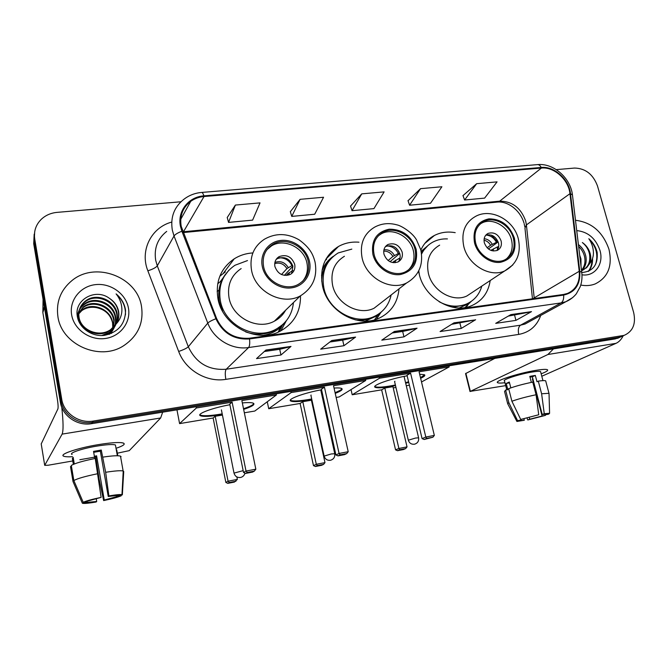 <?xml version="1.0" encoding="UTF-8"?>
<svg xmlns="http://www.w3.org/2000/svg" width="668" height="668" viewBox="0 0 668 668"><rect width="100%" height="100%" fill="white"/><g stroke="black" fill="none" stroke-linecap="round" stroke-linejoin="round"><path stroke-width="1" d="M418.585 271.158L419.187 274.022C424.339 297.936 452.512 314.57 471.884 305.568C482.271 300.817 488.375 292.475 490.195 280.543M358.966 242.208C351.543 241.607 344.721 243.027 338.492 246.475C324.815 255.168 319.479 268.319 322.494 285.912C327.42 311.355 358.324 328.547 379.399 318.06C391.223 312.198 397.769 302.462 399.021 288.852M252.871 252.93C246.066 253.339 239.854 255.301 234.234 258.817C220.724 268.21 215.296 281.529 217.968 298.763C222.586 326.067 257.013 343.786 279.992 331.295C293.836 323.671 300.675 311.847 300.5 295.815M278.765 331.871L280.961 326.936M455.209 232.664C447.735 231.328 440.813 232.255 434.459 235.445C428.388 238.635 423.871 243.469 420.923 249.957M34.168 234.259L33.709 243.703L60.329 402.086C62.333 415.955 77.413 426.301 91.616 423.671L615.286 338.893L620.221 337.14M180.936 201.769L57.081 212.374C50.851 212.967 45.583 215.28 41.274 219.313C35.822 224.79 33.642 231.353 34.728 239.01L61.715 399.18L61.022 400.641C63.034 414.594 78.198 424.998 92.493 422.368L618.568 337.407L623.52 335.653L618.568 337.407L92.493 422.368C78.198 424.998 63.034 414.594 61.022 400.641L34.218 241.365L61.022 400.641L60.329 402.086M34.678 231.871L34.218 241.365L34.678 231.871M336.806 247.494L337.557 247.419M431.486 237.207L432.463 237.098M57.907 316.607C61.615 344.813 99.849 361.413 123.547 345.79C137.9 336.163 143.879 323.028 141.491 306.378C137.207 276.853 95.315 260.879 71.852 280.66C60.613 290.054 55.97 302.036 57.907 316.607C61.615 344.813 99.849 361.413 123.547 345.79C137.9 336.163 143.879 323.028 141.491 306.378C137.207 276.853 95.315 260.879 71.852 280.66C60.613 290.054 55.97 302.036 57.907 316.607M580.776 285.052C585.894 286.029 590.679 285.662 595.121 283.967C608.089 277.512 612.698 265.922 608.94 249.206C602.82 231.938 591.673 222.294 575.49 220.281C591.673 222.294 602.82 231.938 608.94 249.206C612.698 265.922 608.089 277.512 595.121 283.967C590.679 285.662 585.894 286.029 580.776 285.052M181.195 226.31C179.533 215.856 182.715 207.523 190.739 201.319C194.63 198.571 199.064 196.968 204.024 196.526L541.389 168.052C554.114 166.616 568.61 179.675 569.954 193.695L579.231 271.283C580.049 282.146 576.125 289.536 567.441 293.461L563.483 294.471L249.381 338.225C234.243 339.185 223.321 332.622 216.599 318.519L181.195 226.31M180.477 226.377L181.896 231.245L215.914 318.736C222.803 333.19 234.009 339.928 249.531 338.935L563.65 295.089C575.14 292.425 580.517 284.501 579.782 271.325L570.505 193.745C569.128 179.383 554.273 165.998 541.222 167.468L203.89 195.858C188.518 196.801 177.162 211.272 180.477 226.377M476.668 183.683L464.611 200.008L484.617 198.112L497.067 181.871L476.668 183.683L462.991 195.607M420.539 188.66L409.593 205.226L430.509 203.247L441.89 186.764L420.539 188.66L408.039 200.717M235.386 205.059L228.556 222.402L252.613 220.123L260.027 202.88L235.386 205.059L227.229 217.526M300.099 199.331L291.757 216.407L314.695 214.236L323.562 197.252L300.099 199.331L290.346 211.664M361.747 193.862L352.036 210.687L373.93 208.616L384.117 191.883L361.747 193.862L350.55 206.061M61.715 399.18C63.744 413.208 78.999 423.687 93.378 421.04L624.163 335.361C632.947 331.437 636.111 323.813 633.648 312.49L597.493 185.971C593.109 174.29 585.452 168.319 574.538 168.06L556.277 169.63M531.503 311.63L515.947 320.373L495.723 323.354L510.853 314.62L531.503 311.63L510.544 314.795M355.593 337.081L343.936 345.723L320.673 349.155L331.745 340.53L355.593 337.081L331.52 340.705L355.176 337.282L342.742 340.137L329.842 342.008M290.998 346.425L280.952 355.009L256.52 358.607L265.922 350.049L290.998 346.425L265.73 350.232L290.638 346.617L279.783 349.281L264.303 351.527M475.633 319.713L461.246 328.431L440.07 331.553L453.99 322.844L475.123 319.922M417.057 328.188L403.965 336.872L381.787 340.146L394.362 331.47L417.057 328.188L394.095 331.654M403.965 336.872L402.67 331.445M392.2 332.965L402.746 331.428L416.565 328.397L394.103 331.645M461.246 328.431L459.918 323.137M451.601 324.339L475.09 319.93M280.952 355.009L279.725 349.289M343.936 345.723L342.676 340.146M515.947 320.373L514.594 315.196M508.256 316.114L530.96 311.839M352.036 210.687L350.516 205.953M291.757 216.407L290.313 211.556M228.556 222.402L227.204 217.417M409.593 205.226L407.998 200.609M464.611 200.008L462.949 195.507M77.171 315.137L83.3 306.896C93.929 298.663 112.458 306.336 114.153 319.972L113.527 328.447M77.162 315.071L82.991 307.656C93.603 299.431 112.082 307.08 113.777 320.69L113.268 328.756M77.538 317.525C77.655 311.781 79.993 307.213 84.544 303.84C95.265 295.557 113.952 303.314 115.664 317.066C116.566 323.997 114.311 329.775 108.901 334.392M77.321 316.365C77.972 311.405 80.277 307.48 84.226 304.608C94.931 296.333 113.577 304.074 115.288 317.793C116.165 324.097 114.278 329.549 109.627 334.159M116.249 323.863C118.578 320.022 119.363 315.88 118.603 311.43C117.468 305.902 114.412 301.544 109.418 298.346C95.557 287.783 74.315 299.765 77.246 315.864C78.732 327.863 91.817 337.014 104.467 335.344C118.311 332.255 125.333 323.963 125.551 310.453L125.342 309.059C124.148 303.03 121.067 297.978 116.098 293.903C119.998 298.746 121.927 304.207 121.902 310.269C121.76 315.446 119.873 319.98 116.249 323.863L110.621 329.65C99.265 337.799 81.02 330.351 79.049 317.417C78.047 310.553 80.302 304.984 85.813 300.734C96.626 292.384 115.472 300.233 117.209 314.102C118.111 321.784 115.414 327.921 109.118 332.505L101.736 335.52M116.349 323.763L110.245 330.368C98.914 338.509 80.703 331.077 78.74 318.168C77.747 311.313 79.993 305.76 85.496 301.51C96.284 293.185 115.096 301.009 116.825 314.853C117.727 322.519 115.03 328.639 108.742 333.215L104.584 335.328M109.418 298.346C114.395 301.794 117.384 306.295 118.386 311.847C119.029 315.688 118.453 319.471 116.649 323.187M77.187 315.346L82.072 309.894C92.618 301.719 110.988 309.301 112.667 322.819L112.758 327.996L112.591 322.961C110.571 314.645 105.16 309.526 96.359 307.597C90.831 306.687 85.972 307.706 81.772 310.637L82.072 309.894M77.212 315.538L81.772 310.637M112.667 328.648L111.498 333.432M71.651 314.92C74.056 329.533 89.946 340.647 105.177 338.501C120.44 336.563 131.17 322.193 128.415 307.981C125.876 293.736 110.621 282.84 95.524 284.626C80.385 286.188 69.029 300.333 71.651 314.92M116.098 293.903C122.687 299.84 125.809 306.829 125.45 314.879M72.495 456.712C66.733 457.021 63.585 456.661 63.059 455.634C61.623 453.413 79.4 447.777 97.745 444.729C109.143 442.859 117.192 442.191 121.893 442.734C126.31 443.577 124.348 445.447 116.023 448.337C123.021 445.94 125.526 444.212 123.547 443.135C119.989 441.999 111.389 442.525 97.745 444.729C77.221 448.119 58.483 454.557 63.794 456.236C65.222 456.795 68.128 456.954 72.495 456.712M61.757 407.196C63.36 421.875 63.477 430.852 62.116 434.125L44.706 465.345L48.138 465.237L72.77 460.953M162.675 412.164L160.654 417.976L129.25 450.65L116.9 453.271M95.733 456.954L79.834 459.718M41.216 443.928L57.899 408.925C58.308 407.388 58.108 404.015 57.306 398.813L42.852 312.557L43.061 299.356M96.259 498.904L96.701 501.468L87.283 502.344L86.949 501.568M73.839 480.526L83.208 502.278L101.127 497.368L95.24 458.457C83.049 460.92 75.067 463.25 71.301 465.437L73.839 480.526C77.638 478.472 85.646 476.192 97.87 473.687M94.772 458.549L93.537 451.376L101.269 450.048L105.653 472.284L108.892 495.906L108.241 496.483L100.35 451.184L93.695 452.303M116.391 495.572L116.591 496.675L121.217 495.798C117.977 497.192 112.115 498.787 103.64 500.582L99.123 479.19L95.724 456.887L94.53 457.121M72.111 454.465C68.295 453.238 81.855 448.587 96.668 446.14C106.554 444.537 112.808 444.145 115.43 444.963L115.631 446.115M116.307 449.931L116.733 449.856L117.785 455.76M102.997 457.104C112.274 455.726 118.111 455.401 120.49 456.135L121.083 456.695M105.653 472.284C114.946 470.831 120.774 470.406 123.137 470.998L123.722 471.499L122.344 494.871L108.241 496.483M83.208 502.278C86.306 500.883 92.276 499.246 101.127 497.368M108.892 495.906C115.923 494.737 120.282 494.328 121.968 494.662L122.344 494.871M121.217 495.798L121.259 495.071M116.591 496.675L104.258 500.04L96.593 455.818L94.38 456.252M103.64 500.582L104.258 500.04M74.29 463.984L73.179 457.38L72.369 458.557L73.346 464.369M71.459 466.398L70.499 466.565L73.021 481.561L82.323 503.171L87.065 502.278M96.701 501.468L96.117 502.019C89.195 503.179 84.752 503.63 82.79 503.355L82.323 503.171M95.724 456.887L96.593 455.818M72.369 458.557L73.346 458.39M100.35 451.184L101.269 450.048M263.593 266.574C266.315 281.729 285.62 291.599 298.178 284.434C306.645 279.366 310.01 271.726 308.257 261.53C305.359 246.125 285.386 236.355 272.786 244.388C265.062 249.465 261.998 256.854 263.593 266.574M302.395 281.495C306.837 276.26 308.349 270.072 306.913 262.933C304.032 247.586 284.134 237.858 271.567 245.866L267.008 249.581M218.778 297.185L218.052 299.172M225.901 273.746C219.638 281.879 217.484 291.298 219.43 302.003L222.653 311.388M247.494 260.57L234.969 265.271C222.861 273.621 218.002 285.47 220.382 300.825C224.49 325.065 255.109 340.73 275.5 329.491C286.18 323.696 292.166 314.728 293.452 302.579M241.156 268.578C231.095 275.4 227.053 285.152 229.041 297.836C232.447 317.743 257.681 330.56 274.364 321.183C279.257 318.628 283.007 314.97 285.628 310.211M245.657 331.912C255.794 335.336 265.371 334.885 274.373 330.551L282.673 324.615M275.149 320.765L279.967 315.722M274.915 266.565C277.888 274.181 283.032 276.786 290.346 274.381C294.004 272.126 295.456 268.778 294.705 264.319C291.657 256.637 286.463 254.082 279.099 256.646C275.592 258.892 274.197 262.198 274.915 266.565M291.582 273.571L292.901 266.265C289.879 258.625 284.702 256.078 277.37 258.641L276.051 259.568M279.007 331.762L282.138 325.784M286.33 320.757L280.836 330.86M217.15 291.615L218.995 290.046M217.701 283.766L220.215 281.729L228.757 270.323M219.814 276.243L225.333 271.909M292.876 266.165L284.368 275.375M277.145 258.157L277.946 257.973M279.416 257.79C285.069 257.798 289.244 260.395 291.933 265.588L292.701 265.505M281.504 274.54L286.923 268.611L291.933 265.588M292.901 270.565L287.991 273.496L286.138 275.483M242.334 402.929C248.229 402.386 251.936 402.495 253.464 403.263C255.184 404.591 251.911 406.628 243.653 409.384M222.335 414.544L220.649 414.836C209.994 416.54 203.239 416.84 200.4 415.738C196.15 414.001 212.073 407.973 229.892 404.741M236.864 476.927L237.357 479.415L234.376 482.096L227.78 483.365L225.859 482.446L213.134 418.009L179.583 423.612L176.962 409.851M276.151 393.794L276.393 394.972L254.8 411.045L244.346 412.791M213.134 418.009L215.213 416.273L222.444 415.07M276.393 394.972L241.858 400.583L255.836 469.195L246.024 471.049L247.344 472.451L254.349 471.115L255.836 469.195M232.122 402.161L229.767 404.123L243.528 472.46L246.024 471.049L232.122 402.161L196.392 407.964L179.583 423.612M196.392 407.964L196.158 406.745M225.859 482.446L228.064 481.194L215.213 416.273M227.78 483.365L229.333 482.496L228.064 481.194L237.357 479.415M235.971 481.219L229.333 482.496M254.349 471.115L252.554 472.109L245.582 473.428L247.344 472.451M243.528 472.46L245.582 473.428M253.84 403.547L252.921 404.616C251.277 405.835 248.145 407.204 243.511 408.716M222.202 413.876C210.687 415.83 203.381 416.222 200.275 415.062L199.866 414.753M374.03 254.107C376.911 268.152 394.103 277.696 405.543 271.759C413.826 267.116 416.999 259.693 415.053 249.473C412.014 235.245 394.37 225.776 382.864 232.372C375.174 237.023 372.235 244.271 374.03 254.107M408.156 270.239C413.325 265.154 415.07 258.691 413.392 250.867C410.369 236.681 392.776 227.245 381.311 233.833L378.372 235.796M331.286 258.316C325.04 264.328 321.859 271.993 321.726 281.295M351.827 249.114L338.208 252.93C325.967 260.654 321.191 272.344 323.88 288.008C328.247 310.595 355.735 325.8 374.439 316.373C383.374 312.023 388.943 304.892 391.147 294.972M344.421 256.27C334.284 262.574 330.334 272.177 332.564 285.086C336.188 303.623 358.799 316.064 374.105 308.215L382.505 301.685M355.151 319.847C361.538 320.732 367.5 319.93 373.028 317.442L379.207 313.634M383.983 254.199C386.772 261.263 391.456 263.843 398.028 261.939C401.627 259.885 403.004 256.612 402.161 252.137C399.322 245.031 394.596 242.484 387.983 244.496C384.501 246.559 383.173 249.79 383.983 254.199M398.37 261.764C400.04 259.585 400.549 257.021 399.898 254.065C397.068 246.993 392.366 244.463 385.787 246.475L385.361 246.709M380.852 312.49L376.476 319.212M321.517 275.241L322.419 274.356M322.093 270.014L322.394 269.805C324.782 264.077 328.497 259.535 333.524 256.186M325.366 260.228L326.602 259.485M395.606 247.661L398.905 251.469M399.723 253.431L390.02 261.722M387.031 245.966C392.066 246.191 395.832 248.696 398.337 253.489L399.689 253.331M388.133 260.545L392.884 256.462L398.337 253.489M399.347 260.211L399.472 258.182L400.032 258.124M399.472 258.182L392.341 262.541M334.05 388.066C338.083 387.782 340.647 387.933 341.724 388.525C343.11 389.536 340.947 391.147 335.227 393.36M323.17 397.076L322.352 397.285M311.847 399.614L308.148 400.274C298.897 401.76 293.11 402.019 290.789 401.042C286.681 399.347 303.973 392.926 321.567 389.77M300.116 403.472L302.788 401.685L311.422 400.249L324.982 462.615L323.604 464.377L321.6 465.312L315.421 466.498L313.484 465.621L300.116 403.472L268.72 408.724L267.267 401.769M365.479 379.332L365.738 380.468L339.152 396.951L336.138 397.452M323.713 399.531L322.878 399.673M312.248 401.443L311.697 401.535M365.738 380.468L333.524 385.695L348.212 451.718L339.068 453.447L340.204 454.825L346.734 453.589L348.212 451.718M324.448 387.173L321.442 389.185L335.904 454.95L339.068 453.447L324.448 387.173L291.164 392.575L268.72 408.724M291.164 392.575L290.914 391.406M313.484 465.621L316.298 464.285L302.788 401.685M315.421 466.498L317.4 465.563L316.298 464.285L324.982 462.615M323.604 464.377L317.4 465.563M346.734 453.589L344.471 454.641L337.983 455.877L340.204 454.825M335.904 454.95L337.983 455.877M342.008 388.734L340.48 390.204L335.077 392.717M323.036 396.433L322.21 396.642M311.705 398.971C300.533 401.009 293.519 401.485 290.647 400.382L290.346 400.157M311.096 395.038L310.954 395.498M475.583 242.643C478.589 255.786 494.145 264.996 504.599 259.944C512.581 255.694 515.521 248.496 513.408 238.376C510.269 225.099 494.378 215.948 483.874 221.5C476.376 225.776 473.612 232.823 475.583 242.643M506.11 259.184C511.563 254.366 513.341 247.886 511.471 239.745C508.348 226.51 492.508 217.401 482.029 222.945L480.242 223.964M427.954 245.523L421.391 252.821M447.418 238.91C442.358 238.693 437.674 239.67 433.357 241.841C428.155 244.546 424.222 248.621 421.558 254.074M418.769 270.791L419.354 274.682M439.653 245.139C429.674 250.959 425.917 260.345 428.372 273.296C432.154 290.697 452.729 302.738 466.807 296.024L473.069 291.883M439.168 301.744C448.612 306.737 457.722 307.489 466.506 304.007C474.263 300.516 479.365 294.546 481.82 286.088M452.528 307.205L464.853 305.076L469.646 302.42M484.35 242.818C487.005 249.423 491.314 251.961 497.268 250.425C500.75 248.538 502.027 245.365 501.109 240.923C498.411 234.276 494.07 231.771 488.091 233.399C484.709 235.295 483.457 238.434 484.35 242.818M496.967 250.55C498.687 248.438 499.188 245.866 498.462 242.826C495.865 236.347 491.623 233.817 485.728 235.245M469.061 303.28L466.197 307.313M491.297 235.094L497.81 242.175L488.425 248.955M486.12 235.086C490.629 235.487 494.061 237.9 496.407 242.334L497.81 242.175M487.114 247.778L490.579 245.256L496.407 242.334M497.234 250.224L497.585 246.834L498.695 246.709M497.585 246.834L490.863 250.375M419.654 374.23L424.447 374.74C425.499 375.483 424.23 376.668 420.631 378.305M408.732 382.43L405.693 383.265M395.523 385.636L390.12 386.63C382.046 387.941 377.061 388.158 375.157 387.298C371.208 385.653 389.861 378.856 407.154 375.8M381.645 389.845L384.835 388.016L392.926 386.663L407.029 446.892L405.66 448.595L403.297 449.581L397.502 450.7L395.556 449.865L381.645 389.845L352.195 394.771L351.026 389.586M409.392 385.211L406.278 385.728M395.957 387.457L393.218 387.916M421.516 381.971L449.188 366.916L419.078 371.809L434.342 435.427L425.808 437.039L426.794 438.392L432.881 437.239L434.342 435.427M410.595 373.187L407.021 375.241L422.076 438.625L425.808 437.039L410.595 373.187L379.516 378.23L352.195 394.771M448.921 365.822L449.188 366.916M379.516 378.23L379.257 377.103M395.556 449.865L398.888 448.453L384.835 388.016M397.502 450.7L399.848 449.714L398.888 448.453L407.029 446.892M405.66 448.595L399.848 449.714M432.881 437.239L424.163 439.494L426.794 438.392M422.076 438.625L424.163 439.494M424.639 374.882L420.481 377.679M408.582 381.804L405.543 382.639M395.381 385.01C384.459 387.148 377.662 387.699 375.007 386.663L374.798 386.505M394.913 381.244L394.621 381.77M504.958 382.722C500.115 383.29 497.602 383.173 497.401 382.355C496.349 380.334 519.261 373.07 535.293 370.448C540.855 369.521 544.62 369.195 546.599 369.479C549.054 370.022 547.234 371.466 541.155 373.821C546.34 371.834 548.428 370.464 547.434 369.721C546.098 369.095 542.049 369.337 535.293 370.448C517.867 373.287 493.543 381.328 497.71 382.739C498.637 383.19 501.05 383.19 504.958 382.722M553.471 348.896L547.894 354.508L470.355 391.356L505.701 385.62M623.152 335.854C621.298 339.528 618.91 342.024 615.996 343.344L541.798 376.251M470.03 391.557L465.563 373.612L494.813 358.399M523.937 418.836L524.296 420.255L520.639 420.523L520.798 419.437M511.897 401.234L520.714 419.446L538.734 414.761L536.078 394.763L532.763 382.104C523.236 384.05 515.212 386.246 508.674 388.676L511.897 401.234C518.477 398.896 526.534 396.734 536.078 394.763M506.778 389.845L504.507 380.985C501.534 379.95 519.145 374.138 531.72 372.093C536.629 371.274 539.569 371.099 540.554 371.558L540.688 372.068M531.369 382.388L529.799 376.393L532.705 375.85L535.318 375.441L536.972 381.72L538.291 381.136C542.374 380.543 544.837 380.443 545.681 380.835L545.831 381.378M529.991 377.128L532.346 376.785L542.224 414.486L544.261 413.717L541.614 393.761L538.291 381.136M541.614 393.761L548.987 393.318L549.046 393.878M520.714 419.446L538.734 414.761M544.261 413.717L549.58 413.292L548.704 414.152L545.364 414.786L545.205 414.177M532.855 378.739L532.388 378.915L542.107 416.014L545.43 415.379L545.764 414.235L542.224 414.486M545.43 415.379L527.795 419.955L529.732 419.22L529.24 417.325M526.994 417.943L527.795 419.955M542.107 416.014L529.732 419.22M510.82 387.891L509.308 382.029L506.235 383.44L507.83 389.661L505.592 390.054L508.799 402.545L517.558 420.665L520.957 420.022M507.596 403.363L504.557 391.481L505.592 390.054M507.722 403.864L508.799 402.545M524.296 420.255L516.915 421.466L517.558 420.665M506.235 383.44L509.525 382.873M532.346 376.785L535.318 375.441M532.388 378.915L532.88 378.831M579.674 255.093L580.951 258.892L581.01 266.223M578.413 244.571C582.195 247.469 584.65 251.277 585.778 255.994C586.905 261.756 585.669 266.515 582.078 270.264M578.638 246.484C581.669 249.331 583.648 252.746 584.567 256.721C585.644 262.031 584.617 266.557 581.502 270.315M581.77 272.552C593.009 271.534 598.136 264.812 597.15 252.404L596.858 251.268C595.405 246.317 592.725 242.133 588.825 238.726C591.673 242.793 593.209 247.335 593.426 252.345C593.535 256.612 592.307 260.336 589.744 263.501C590.988 260.403 591.113 257.03 590.128 253.372C588.775 248.83 586.178 245.214 582.346 242.526C585.986 245.448 588.358 249.197 589.452 253.782C590.754 261.772 588.291 267.359 582.053 270.548L581.552 270.74M589.744 263.501L586.604 267.751L581.519 270.423M581.962 274.798C594.812 276.911 604.148 263.877 599.931 250.308C595.664 238.326 587.932 231.763 576.735 230.602M588.825 238.726C596.265 246.442 598.511 255.009 595.555 264.428M591.965 259.952C591.906 264.428 590.671 268.244 588.257 271.417M592.558 258.449C592.733 263.426 591.472 267.676 588.775 271.183M91.616 423.671L93.378 421.04M33.709 243.703L34.728 239.01M615.286 338.893L621.883 335.921M569.954 193.695L526.409 224.899L525.691 221.05C520.948 207.915 512.289 201.277 499.714 201.151L182.873 231.813M534.266 298.538L526.409 224.899L524.948 228.055L532.471 298.788M204.024 196.526L183.107 232.397M563.65 295.089C563.909 298.972 563.049 301.585 561.078 302.921L248.579 347.544C232.13 350.191 213.752 339.269 207.781 323.095L174.031 235.988L172.311 230.076C170.29 217.209 174.173 206.93 183.976 199.223C189.061 195.332 194.889 193.077 201.46 192.451C202.295 192.309 203.105 193.444 203.89 195.858M166.708 231.387C157.531 238.693 153.865 248.346 155.702 260.336L157.281 265.839L188.318 346.767C196.016 363.05 208.65 370.54 226.218 369.237L520.531 325.182L525.048 324.022L530.367 321.108M181.896 231.245C177.746 232.831 175.125 234.41 174.031 235.988L157.281 265.839C155.886 267.601 152.747 269.254 147.853 270.799C139.645 250.492 151.327 227.437 171.701 222.085M540.713 315.455C536.88 326.051 529.557 332.372 518.744 334.409L225.859 379.357C224.974 374.289 225.099 370.924 226.218 369.237L248.579 347.544C249.657 346.191 249.974 343.319 249.531 338.935M572.793 297.527L565.821 301.727L561.078 302.921L520.531 325.182C518.418 326.844 517.817 329.925 518.744 334.409M579.782 271.325L581.736 272.252L581.82 272.936M225.859 379.357C206.771 382.639 185.47 370.172 178.673 351.46C183.566 349.781 186.781 348.22 188.318 346.767L207.781 323.095C209.009 321.826 211.723 320.364 215.914 318.736M570.505 193.745L572.443 194.897L572.543 195.724M541.222 167.468C540.128 165.388 538.817 164.445 537.289 164.637L201.711 192.434M178.673 351.46L147.853 270.799M579.231 271.283L532.722 298.755M541.389 168.052L499.714 201.151L497.844 202.037L183.174 232.573M497.209 202.095L497.844 202.037C508.632 201.31 520.364 210.762 523.988 223.003M530.918 311.847L510.536 314.795M160.654 417.976L62.116 434.125M44.397 307.263L42.852 312.557M41.199 443.819L44.706 465.345M42.794 311.847L44.297 306.687M309.476 261.397C306.754 248.822 293.502 239.027 280.952 240.405C268.369 241.591 259.51 253.882 262.332 266.716C264.962 279.575 278.69 289.545 291.323 287.883C303.998 286.405 312.382 273.938 309.476 261.397M251.569 270.473C249.364 256.863 253.623 246.459 264.353 239.261C275.55 232.89 287.081 233.057 298.938 239.745C310.812 248.262 313.217 255.351 315.012 261.889C317.717 276.811 312.799 288.159 300.266 295.941C282.489 305.844 255.351 291.858 251.569 270.473M263.626 335.286C270.131 334.159 275.775 331.495 280.552 327.312L285.762 321.433M244.997 473.153C244.329 475.457 242.851 476.894 240.564 477.47C237.207 477.82 235.027 476.359 234.017 473.103L243.16 470.639M274.899 262.407C280.476 260.553 284.935 262.29 288.284 267.618M274.715 263.635C279.825 262.165 283.892 263.827 286.923 268.611M289.353 272.511L288.877 275.007M287.991 273.496L287.674 275.316M416.181 249.348C411.538 235.979 402.57 229.258 389.269 229.182C376.527 231.946 371.057 240.296 372.869 254.241C375.675 266.524 388.609 276.101 400.199 274.573C412.866 271.492 418.193 263.083 416.181 249.348M362.098 257.898C359.601 244.079 363.718 233.867 374.447 227.254C381.42 223.438 388.926 222.644 396.992 224.874C401.126 225.609 412.381 232.472 416.498 239.854L420.765 249.757C423.704 264.67 418.961 275.75 406.528 283.015C390.329 291.256 366.114 277.738 362.098 257.898M365.329 321.099L377.645 315.446L381.628 311.714M320.74 389.928L334.718 453.572C335.144 457.004 333.741 459.242 330.501 460.277C327.278 460.611 325.157 459.225 324.139 456.094L331.228 453.964L334.751 453.722M383.933 249.79C388.417 249.339 391.916 251.235 394.421 255.485M383.733 251.11C387.657 251.018 390.713 252.796 392.884 256.462M395.548 260.169L395.122 262.733M394.003 261.13L393.794 262.749M514.443 238.259C509.776 225.442 501.284 218.97 488.976 218.845C477.269 221.442 472.451 229.416 474.514 242.76C477.453 254.525 489.677 263.743 500.357 262.324C511.989 259.434 516.681 251.41 514.443 238.259M463.767 246.317C461.02 232.506 464.903 222.553 475.391 216.482C490.913 207.598 513.725 219.889 518.268 238.593C521.424 253.339 516.907 264.119 504.724 270.924C489.911 277.946 467.967 264.904 463.767 246.317M512.832 264.937L504.724 270.924L466.807 296.024M459.308 307.956L468.218 303.915L471.416 301.268M429.582 244.196L421.124 251.368M404.065 376.393L418.585 437.699C419.036 441.022 417.7 443.193 414.552 444.203C411.438 444.537 409.367 443.21 408.332 440.195L415.579 438.041L418.611 437.824M484.166 238.701C487.648 239.06 490.354 240.931 492.274 244.296M484.024 240.213C486.847 240.856 489.034 242.542 490.579 245.256M493.443 248.78L493.193 250.993M491.748 249.74L491.698 250.667M615.996 343.344L547.894 354.508M465.855 373.287L470.355 391.356M223.362 273.262L234.234 258.817M326.001 259.034L338.492 246.475M424.798 243.461L434.459 235.445M617.549 338.342L624.163 335.361M524.213 223.847L524.798 226.794M190.739 201.319L180.736 219.338M530.601 320.982L565.821 301.727C569.954 299.949 573.445 297.327 576.292 293.853L580.25 286.664C581.861 282.113 582.354 277.312 581.736 272.252L572.443 194.897C570.581 178.131 553.755 163.042 537.732 164.595M108.742 333.215L109.118 332.505M110.245 330.368L110.621 329.65M82.991 307.647L83.3 306.896M84.235 304.608L84.544 303.84M85.496 301.51L85.813 300.725M87.283 502.344L87.149 501.534M117.343 455.751L115.43 444.963M123.137 470.998L120.49 456.135M121.968 494.662L123.229 471.032M274.364 321.183L300.266 295.941M274.373 330.551L275.5 329.491M271.567 245.866L272.786 244.388M277.37 258.641L279.099 256.646M278.147 332.138L280.552 327.312L285.32 321.951M221.4 409.868L233.975 472.919M200.275 415.062L200.4 415.738M374.105 308.215L406.528 283.015M373.028 317.442L374.439 316.373M381.311 233.833L382.864 232.372M385.787 246.475L387.983 244.496M374.556 319.805L377.645 315.446L381.328 311.973M310.887 395.214L324.105 455.943M290.647 400.382L290.789 401.042M464.853 305.076L466.506 304.007M482.029 222.945L483.874 221.5M485.886 235.052L488.091 233.399M465.003 307.531L471.216 301.41M394.563 381.511L408.298 440.07M375.007 386.663L375.157 387.298M542.95 380.626L540.554 371.558M548.987 393.318L545.681 380.835M549.58 413.292L549.029 393.343M516.765 421.182L507.772 403.881M582.053 270.548L583.281 269.83"/></g></svg>
